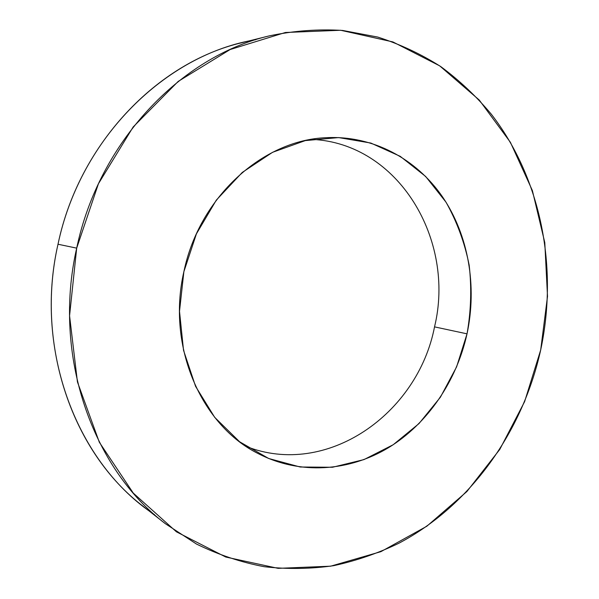 <?xml version="1.0" encoding="UTF-8"?>
<svg xmlns="http://www.w3.org/2000/svg" width="599" height="599" viewBox="0 0 599 599"><rect width="100%" height="100%" fill="white"/><g stroke="black" fill="none" stroke-linecap="round" stroke-linejoin="round"><path stroke-width="0.9" d="M183.878 271.676C166.515 346.731 201.526 425.852 258.656 453.825C300.196 475.104 349.217 471.413 388.549 447.663C427.843 423.583 456.595 381.009 467.025 333.838L434.53 326.874C417.817 413.842 326.777 478.316 246.129 446.412C326.777 478.316 417.817 413.842 434.53 326.874C455.652 240.296 398.814 143.146 311.607 139.357C398.814 143.146 455.652 240.296 434.53 326.874L467.025 333.838L456.603 366.865L440.407 397.204L419.015 423.56L393.206 444.728L363.967 459.598L332.497 467.257L300.211 467.01L268.681 458.497L239.607 441.762L214.704 417.353L195.566 386.333L183.526 350.303L179.505 311.308L183.878 271.676L196.42 233.85L216.314 200.118L242.251 172.452L272.538 152.318L305.31 140.593L338.66 137.583L370.833 143.049L400.252 156.346L425.649 176.465L446.023 202.2C456.947 221.675 464.659 242.647 469.167 265.117C471.765 287.999 471.054 310.911 467.025 333.838C477.208 286.329 468.598 235.325 442.579 196.951C416.395 158.855 372.937 135.209 326.066 137.703C263.036 139.956 199.272 196.876 183.878 271.676M269.303 35.873L242.31 42.596C157.619 62.229 79.113 143.386 58.006 244.242L76.687 248.143C98.962 141.693 181.295 56.209 269.303 35.873C294.064 30.721 318.541 28.917 342.718 30.459L377.759 37.071C400.222 44.281 421.262 54.157 440.894 66.676C459.568 80.521 476.385 96.379 491.337 114.244C541.406 178.951 558.231 267.903 540.68 350.011L547.508 296.363L544.783 242.565L532.376 190.542L510.408 142.322L479.245 100.026L439.666 65.838L392.877 41.915L340.674 30.264L285.431 32.488L230.128 49.545L178.173 81.434L133.158 126.981L98.431 183.751L76.687 248.143L69.566 315.77L77.436 381.945L99.344 442.272L133.27 493.089L176.45 531.83L225.763 557.04L278.116 568.346L330.648 566.19L380.897 551.664L426.84 526.229L466.876 491.554L499.776 449.422L524.612 401.637L540.68 350.011C522.635 431.565 470.829 505.144 398.897 543.226C378.014 553.289 356.27 560.769 333.665 565.673C310.731 568.99 287.602 569.342 264.279 566.714C241.045 562.319 218.448 554.771 196.487 544.049L165.294 523.646C92.478 468.665 52.225 355.267 76.687 248.143L58.006 244.242C34.824 345.743 73.355 453.525 143.393 506.492L165.294 523.646M154.505 514.638C77.997 464.472 33.417 351.328 58.006 244.242C80.169 137.725 166.335 54.195 255.78 39.699"/></g></svg>
